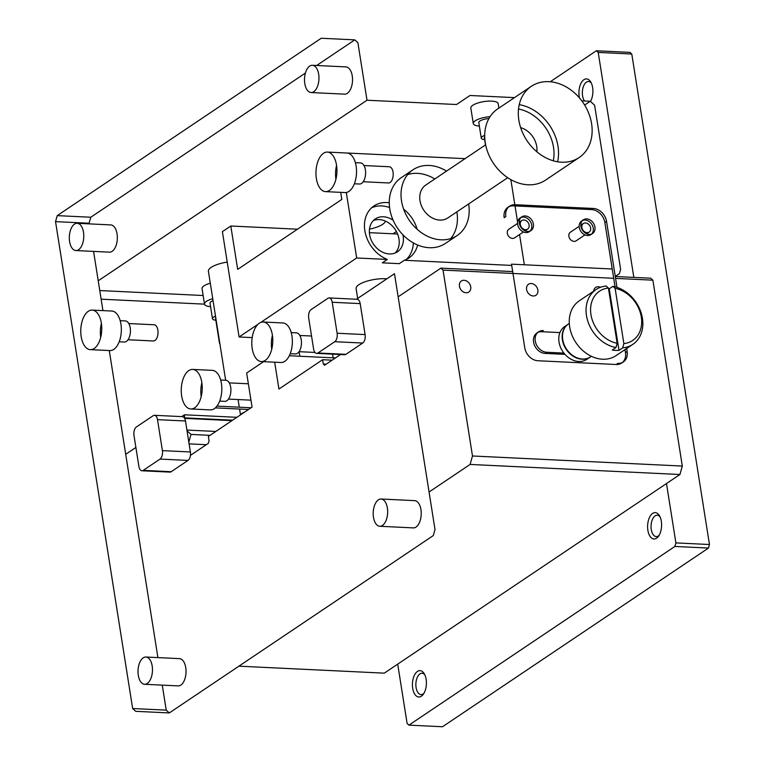 <?xml version="1.0" encoding="UTF-8"?>
<svg xmlns="http://www.w3.org/2000/svg" width="765" height="765" viewBox="0 0 765 765"><rect width="100%" height="100%" fill="white"/><g stroke="black" fill="none" stroke-linecap="round" stroke-linejoin="round"><path stroke-width="1.15" d="M271.393 345.216A8.119 2.525 -9 0 1 272.541 344.776M272.646 337.202A8.119 2.525 171 0 0 271.967 337.394M709.461 544.517L708.466 548.065L442.505 726.75L408.931 725.134L407.114 723.48L397.704 664.125L666.487 483.547L675.897 542.901L709.461 544.517L631.785 54.028L629.958 52.374L596.384 50.758L598.211 52.412L633.841 277.399M708.466 548.065L674.893 546.449L408.931 725.134M631.785 54.028L598.211 52.412M550.245 81.759L596.384 50.758M675.897 542.901L674.893 546.449M661.323 521.29A13.196 6.981 -87.3 0 0 659.44 515.706A13.196 6.981 -87.3 0 0 649.915 516.595A13.196 6.981 -87.3 0 0 649.055 534.534A13.196 6.981 -87.3 0 0 658.445 536.332A13.196 6.981 -87.3 0 0 661.323 521.29M426.134 679.301A13.196 6.981 -87.3 0 0 424.25 673.716A13.196 6.981 -87.3 0 0 414.735 674.606A13.196 6.981 -87.3 0 0 413.875 692.535A13.196 6.981 -87.3 0 0 423.265 694.343A13.196 6.981 -87.3 0 0 426.134 679.301M666.487 483.547L679.932 474.51L682.313 466.057L652.87 280.172L650.699 278.202L615.28 276.509M590.484 101.458A13.196 6.981 -87.3 0 0 590.743 81.97A13.196 6.981 -87.3 0 0 581.955 81.702A13.196 6.981 -87.3 0 0 579.44 97.901M397.704 664.125L384.269 673.152L238.9 666.172M584.508 100.99A10.7 5.661 92.7 0 1 582.748 88.883A10.7 5.661 92.7 0 1 588.534 81.492A10.7 5.661 92.7 0 1 591.335 83.117M659.153 535.251A10.7 5.661 92.7 0 1 658.311 535.959A10.7 5.661 92.7 0 1 656.207 536.6A10.7 5.661 92.7 0 1 651.072 525.641A10.7 5.661 92.7 0 1 657.231 515.227A10.7 5.661 92.7 0 1 660.032 516.844M423.963 693.262A10.7 5.661 92.7 0 1 423.122 693.96A10.7 5.661 92.7 0 1 421.018 694.61A10.7 5.661 92.7 0 1 415.883 683.652A10.7 5.661 92.7 0 1 422.051 673.238A10.7 5.661 92.7 0 1 424.852 674.854M679.932 474.51L470.102 464.441L429.06 492.01M613.702 278.297L443.04 270.102L472.483 455.988L682.313 466.057M652.87 280.172L615.576 278.384M593.669 291.159A6.646 5.25 -123.9 0 1 595.667 287.468A6.646 5.25 -123.9 0 1 598.383 286.741A6.646 5.25 -123.9 0 1 600.525 287.286M531.235 283.519A6.646 5.25 -123.9 0 1 537.393 288.376A6.646 5.25 -123.9 0 1 535.93 295.271A6.646 5.25 -123.9 0 1 527.869 292.679A6.646 5.25 -123.9 0 1 528.519 284.245A6.646 5.25 -123.9 0 1 531.235 283.519M464.087 280.296A6.646 5.25 -123.9 0 1 470.255 285.154A6.646 5.25 -123.9 0 1 468.782 292.048A6.646 5.25 -123.9 0 1 460.721 289.457A6.646 5.25 -123.9 0 1 461.372 281.013A6.646 5.25 -123.9 0 1 464.087 280.296M398.144 296.83L440.87 268.132L512.684 271.575M472.483 455.988L470.102 464.441M440.87 268.132L443.04 270.102M568.137 324.217L564.771 326.473A19.804 15.635 56.1 0 0 562.839 351.623A19.804 15.635 56.1 0 0 586.86 359.34L590.217 357.083A19.804 15.635 -123.9 0 1 566.196 349.366A19.804 15.635 -123.9 0 1 568.137 324.217A19.804 15.635 -123.9 0 1 568.299 324.102M591.393 356.299L590.551 356.853A19.804 15.635 -123.9 0 1 582.452 359.014A19.804 15.635 -123.9 0 1 564.092 344.527A19.804 15.635 -123.9 0 1 568.471 323.987L569.303 323.423M612.937 286.349A33 26.067 -123.9 0 1 640.841 311.938A33 26.067 -123.9 0 1 632.856 344.336L616.055 355.629A33 26.067 -123.9 0 1 602.562 359.215A33 26.067 -123.9 0 1 571.943 335.07A33 26.067 -123.9 0 1 579.248 300.846L596.05 289.553A33 26.067 -123.9 0 1 606.224 286.034L608.404 288.022L617.154 343.294L615.968 347.54L612.277 350.026A33 26.067 56.1 0 0 615.662 350.408A33 26.067 56.1 0 0 618.99 350.351L622.681 347.865L623.867 343.609L615.117 288.348L612.937 286.349L609.246 288.835A33 26.067 56.1 0 0 608.51 288.711M615.968 347.54A33 26.067 -123.9 0 1 588.065 321.95A33 26.067 -123.9 0 1 596.05 289.553M632.856 344.336A33 26.067 -123.9 0 1 622.681 347.865M617.154 343.294A29.701 23.457 -123.9 0 1 590.953 314.606A29.701 23.457 -123.9 0 1 608.404 288.022M615.117 288.348A29.701 23.457 -123.9 0 1 641.309 317.026A29.701 23.457 -123.9 0 1 623.867 343.609M609.246 288.835L618.99 350.351M316.662 65.494L354.807 39.866L321.233 38.25L57.222 215.625L55.539 221.63L132.651 708.524L135.73 711.316L169.304 712.932L166.225 710.13L162.266 685.134M78.575 249.734A13.646 7.21 -87.3 0 0 83.748 234.721A13.646 7.21 -87.3 0 0 77.198 223.294A13.646 7.21 -87.3 0 0 69.338 236.576A13.646 7.21 -87.3 0 0 75.888 250.547A13.646 7.21 -87.3 0 0 78.575 249.734M313.755 91.724A13.646 7.21 -87.3 0 0 318.928 76.72A13.646 7.21 -87.3 0 0 312.388 65.293A13.646 7.21 -87.3 0 0 304.527 78.566A13.646 7.21 -87.3 0 0 311.078 92.536A13.646 7.21 -87.3 0 0 313.755 91.724M382.452 525.45A13.646 7.21 -87.3 0 0 387.626 510.446A13.646 7.21 -87.3 0 0 381.075 499.019A13.646 7.21 -87.3 0 0 373.224 512.301A13.646 7.21 -87.3 0 0 379.775 526.272A13.646 7.21 -87.3 0 0 382.452 525.45M147.272 683.461A13.646 7.21 -87.3 0 0 152.436 668.457A13.646 7.21 -87.3 0 0 145.895 657.03A13.646 7.21 -87.3 0 0 138.035 670.312A13.646 7.21 -87.3 0 0 144.585 684.283A13.646 7.21 -87.3 0 0 147.272 683.461M94.21 348.457A19.804 10.471 -87.3 0 0 101.716 326.674A19.804 10.471 -87.3 0 0 92.211 310.093A19.804 10.471 -87.3 0 0 80.803 329.361A19.804 10.471 -87.3 0 0 90.318 349.643A19.804 10.471 -87.3 0 0 94.21 348.457M329.39 190.447A19.804 10.471 -87.3 0 0 336.896 168.663A19.804 10.471 -87.3 0 0 327.401 152.082A19.804 10.471 -87.3 0 0 315.993 171.35A19.804 10.471 -87.3 0 0 325.498 191.633A19.804 10.471 -87.3 0 0 329.39 190.447M265.235 360.382A19.804 10.471 -87.3 0 0 272.742 338.599A19.804 10.471 -87.3 0 0 263.236 322.008A19.804 10.471 -87.3 0 0 251.828 341.286A19.804 10.471 -87.3 0 0 261.343 361.568A19.804 10.471 -87.3 0 0 265.235 360.382M194.683 407.783A19.804 10.471 -87.3 0 0 202.19 386A19.804 10.471 -87.3 0 0 192.684 369.418A19.804 10.471 -87.3 0 0 181.276 388.687A19.804 10.471 -87.3 0 0 190.781 408.969A19.804 10.471 -87.3 0 0 194.683 407.783M89.209 223.877L89.103 223.237L55.539 221.63M132.651 708.524L166.225 710.13M157.906 657.604L109.271 350.552M102.94 310.6L93.569 251.398M356.48 299.239L394.482 273.717L435.008 529.552L433.315 535.557L169.304 712.932M354.807 39.866L357.886 42.658L367.009 100.225L456.533 104.518L469.968 95.491L514.472 97.624M413.024 169.763L401.262 177.662A39.598 31.279 56.1 0 0 392.502 218.742A39.598 31.279 56.1 0 0 429.242 247.707A39.598 31.279 56.1 0 0 445.431 243.404L457.193 235.505A39.598 31.279 -123.9 0 1 440.994 239.808A39.598 31.279 -123.9 0 1 404.255 210.834A39.598 31.279 -123.9 0 1 413.024 169.763A39.598 31.279 -123.9 0 1 429.222 165.46A39.598 31.279 -123.9 0 1 446.55 171.092M450.738 238.604A39.598 31.279 56.1 0 0 456.877 211.867M434.788 178.991A39.598 31.279 56.1 0 0 407.716 174.563M57.222 215.625L90.796 217.241L305.417 73.048M75.888 250.547L109.462 252.163A13.646 7.21 -87.3 0 0 112.149 251.341A13.646 7.21 -87.3 0 0 117.313 236.337A13.646 7.21 -87.3 0 0 110.772 224.91L77.198 223.294M311.078 92.536L344.652 94.152A13.646 7.21 -87.3 0 0 347.329 93.33A13.646 7.21 -87.3 0 0 352.502 78.326A13.646 7.21 -87.3 0 0 345.952 66.899L312.388 65.293M379.775 526.272L413.339 527.888A13.646 7.21 -87.3 0 0 416.026 527.066A13.646 7.21 -87.3 0 0 421.199 512.062A13.646 7.21 -87.3 0 0 414.649 500.635L381.075 499.019M144.585 684.283L178.159 685.889A13.646 7.21 -87.3 0 0 180.836 685.077A13.646 7.21 -87.3 0 0 186.01 670.073A13.646 7.21 -87.3 0 0 179.469 658.636L145.895 657.03M90.318 349.643L109.902 350.58A19.804 10.471 -87.3 0 0 113.794 349.395A19.804 10.471 -87.3 0 0 121.3 327.611A19.804 10.471 -87.3 0 0 111.795 311.03L92.211 310.093M101.391 323.394A19.804 10.471 -87.3 0 0 100.722 337.279M325.498 191.633L345.082 192.57A19.804 10.471 -87.3 0 0 348.974 191.384A19.804 10.471 -87.3 0 0 356.48 169.61A19.804 10.471 -87.3 0 0 346.985 153.019L327.401 152.082M336.571 165.383A19.804 10.471 -87.3 0 0 335.911 179.268M261.343 361.568L280.927 362.505A19.804 10.471 -87.3 0 0 284.819 361.319A19.804 10.471 -87.3 0 0 292.326 339.536A19.804 10.471 -87.3 0 0 282.82 322.954L263.236 322.008M272.416 335.319A19.804 10.471 -87.3 0 0 271.747 349.203M190.781 408.969L210.365 409.906A19.804 10.471 -87.3 0 0 214.267 408.72A19.804 10.471 -87.3 0 0 221.773 386.937A19.804 10.471 -87.3 0 0 212.268 370.356L192.684 369.418M201.855 382.72A19.804 10.471 -87.3 0 0 201.195 396.605M89.103 223.237L90.796 217.241M367.009 100.225L98.226 280.803M316.643 353.382L344.623 354.731A6.598 3.49 -87.3 0 0 345.914 354.329L362.715 343.045A6.598 3.49 -87.3 0 0 365.096 334.592L360.191 303.609A6.598 3.49 -87.3 0 0 357.15 299.278L329.17 297.929A6.598 3.49 92.7 0 1 332.211 302.271L337.116 333.244A6.598 3.49 92.7 0 1 334.745 341.706L317.944 352.99A6.598 3.49 92.7 0 1 316.643 353.382A6.598 3.49 92.7 0 1 313.602 349.05L308.697 318.068A6.598 3.49 92.7 0 1 311.068 309.615L327.869 298.331A6.598 3.49 92.7 0 1 329.17 297.929M274.683 362.208L278.929 389.05L322.61 359.713L323.299 364.044L324.599 365.23L340.521 354.53M141.936 470.762A6.598 3.49 92.7 0 1 138.895 466.43L133.98 435.448A6.598 3.49 92.7 0 1 136.361 426.994L153.163 415.711A6.598 3.49 92.7 0 1 154.463 415.309A6.598 3.49 92.7 0 1 157.504 419.65L162.41 450.623A6.598 3.49 92.7 0 1 160.028 459.077L143.237 470.37A6.598 3.49 92.7 0 1 141.936 470.762L169.916 472.11A6.598 3.49 -87.3 0 0 171.207 471.709L188.008 460.425A6.598 3.49 -87.3 0 0 190.428 455.366L208.348 443.327L209.065 440.793L208.376 436.461L252.048 407.114L246.655 373.033L263.562 361.673M125.699 454.295L135.883 447.458M584.642 105.054L590.274 101.267L594.615 105.207L620.625 269.404L619.43 273.631L615.261 276.433M99.766 290.547L203.127 295.51M393.009 233.794L396.413 231.508M590.274 101.267L581.802 100.856M210.576 306.641A13.856 4.303 -9 0 1 204.494 304.107L202.037 288.615A13.856 4.303 -9 0 1 210.289 283.222M479.359 126.062A13.856 4.303 -9 0 1 473.277 123.519L470.819 108.028A13.856 4.303 -9 0 1 477.465 103.132A13.856 4.303 -9 0 1 491.57 101.123A13.856 4.303 -9 0 1 498.197 103.696L498.895 108.095M468.639 203.959A39.598 31.279 -123.9 0 1 457.193 235.505M181.774 416.619L184.499 414.793L236.873 417.308M204.504 304.145L101.133 299.182M299.813 356.241L299.096 351.68M322.61 359.713L332.134 360.162M335.433 357.944L289.323 355.735M622.452 362.447A13.196 10.423 56.1 0 0 625.474 352.646L627.157 351.518A13.196 10.423 -123.9 0 1 623.332 361.941A13.196 10.423 -123.9 0 1 617.929 363.375L616.246 364.503L537.91 360.745A13.196 10.423 56.1 0 1 524.761 347.817L511.508 264.164L612.23 269.003L604.866 222.529A13.196 10.423 56.1 0 0 591.718 209.6L513.382 205.842A13.196 10.423 56.1 0 0 508.859 206.76M509.662 206.148L507.979 207.277A13.196 10.423 56.1 0 0 504.154 217.69L505.828 216.562A13.196 10.423 -123.9 0 1 509.662 206.148A13.196 10.423 -123.9 0 1 515.055 204.714L513.382 205.842M204.494 304.107A13.856 4.303 -9 0 1 212.746 298.713M473.277 123.519A13.856 4.303 -9 0 1 490.049 116.672M119.187 341.783L124.332 342.022A10.557 5.585 -87.3 0 0 126.407 341.391A10.557 5.585 -87.3 0 0 130.413 329.772A10.557 5.585 -87.3 0 0 125.345 320.927L120.201 320.688M354.377 183.772L359.512 184.021A10.557 5.585 -87.3 0 0 361.596 183.38A10.557 5.585 -87.3 0 0 365.594 171.771A10.557 5.585 -87.3 0 0 360.525 162.916L355.39 162.677M290.212 353.698L295.357 353.946A10.557 5.585 -87.3 0 0 297.432 353.315A10.557 5.585 -87.3 0 0 301.439 341.697A10.557 5.585 -87.3 0 0 296.371 332.851L291.226 332.603M219.66 401.109L224.805 401.348A10.557 5.585 -87.3 0 0 226.88 400.717A10.557 5.585 -87.3 0 0 230.877 389.098A10.557 5.585 -87.3 0 0 225.809 380.253L220.674 380.014M184.499 414.793L184.537 418.197A6.598 3.49 -87.3 0 0 182.433 416.657L154.463 415.309M184.537 418.197A6.598 3.49 92.7 0 1 185.484 420.989L187.033 430.819L191.001 434.415L188.831 442.141L187.033 430.819M184.987 417.891L232.608 420.176M326.148 364.188L323.299 364.044M206.311 444.695L189.108 443.872M190.428 455.366A6.598 3.49 -87.3 0 0 190.389 451.972L188.831 442.141M537.805 332.469A11.552 9.123 -123.9 0 1 541.649 331.714L559.932 332.593M564.952 354.358L545.082 353.401A11.552 9.123 -123.9 0 1 534.362 344.948A11.552 9.123 -123.9 0 1 536.925 332.966L538.598 331.838A11.552 9.123 -123.9 0 1 543.322 330.585L541.649 331.714M625.474 352.646L624.995 349.624M615.05 286.808L612.23 269.003M616.246 364.503A13.196 10.423 56.1 0 0 621.649 363.069L623.332 361.941M184.633 418.359L231.938 420.626M591.718 209.6L593.391 208.472L515.055 204.714M593.391 208.472A13.196 10.423 -123.9 0 1 606.549 221.401L604.866 222.529M627.157 351.518L626.678 348.496M617.001 287.382L606.549 221.401M213.053 300.655A8.252 2.563 171 0 0 210.031 303.227L212.488 318.718A8.252 2.563 -9 0 1 215.51 316.146M488.911 118.556A8.252 2.563 171 0 0 478.814 122.639L481.271 138.13A8.252 2.563 -9 0 1 484.704 135.405M485.632 144.834L425.742 185.073A19.804 15.635 56.1 0 0 421.362 205.603A19.804 15.635 56.1 0 0 439.732 220.091A19.804 15.635 56.1 0 0 447.831 217.939L507.711 177.71M248.52 409.485L215.319 407.888M210.05 435.333L191.001 434.415M186.918 430.064L215.826 431.45M545.082 353.401L546.755 352.273A11.552 9.123 -123.9 0 1 536.045 343.82A11.552 9.123 -123.9 0 1 538.598 331.838M546.755 352.273L563.901 353.095M525.173 215.96A8.252 6.512 -123.9 0 1 532.823 221.993A8.252 6.512 -123.9 0 1 530.996 230.552A8.252 6.512 -123.9 0 1 520.984 227.339A8.252 6.512 -123.9 0 1 521.797 216.849A8.252 6.512 -123.9 0 1 525.173 215.96M586.717 218.914A8.252 6.512 -123.9 0 1 594.376 224.948A8.252 6.512 -123.9 0 1 592.55 233.507A8.252 6.512 -123.9 0 1 582.538 230.294A8.252 6.512 -123.9 0 1 583.341 219.804A8.252 6.512 -123.9 0 1 586.717 218.914M215.835 320.21A8.252 2.563 -9 0 1 212.488 318.718M484.618 139.622A8.252 2.563 -9 0 1 481.271 138.13M520.649 127.65A19.804 15.635 -123.9 0 1 536.867 151.776M128.013 339.756L153.335 340.97A8.119 4.294 -87.3 0 0 154.932 340.482A8.119 4.294 -87.3 0 0 158.011 331.561A8.119 4.294 -87.3 0 0 154.109 324.762L128.797 323.547M363.203 181.745L388.515 182.959A8.119 4.294 -87.3 0 0 390.112 182.472A8.119 4.294 -87.3 0 0 393.191 173.55A8.119 4.294 -87.3 0 0 389.299 166.751L363.977 165.536M251.083 407.764L216.935 406.119M340.712 192.369L341.821 199.407L237.676 269.376L230.801 226.01L297.47 229.204M385.407 221.095A19.804 6.149 -9 0 1 369.485 229.137M369.39 232.665L397.59 234.014M230.801 226.01L222.405 231.652L239.091 336.983L252.192 337.614M260.674 322.476L356.681 257.977L387.339 259.45L382.299 262.835L399.32 263.657L404.36 260.272L511.709 265.426M239.091 336.983L258.063 324.236M386.918 278.795A19.804 6.149 171 0 0 385.751 278.728A19.804 6.149 171 0 0 365.613 281.597A19.804 6.149 171 0 0 356.117 288.596L357.676 298.446M530.097 231.03A8.252 6.512 56.1 0 0 530.891 222.538A8.252 6.512 56.1 0 0 523.49 217.088A8.252 6.512 56.1 0 0 521.013 217.499M521.797 216.849L520.114 217.977A8.252 6.512 56.1 0 0 519.311 228.467A8.252 6.512 56.1 0 0 529.313 231.68L530.996 230.552M591.651 233.985A8.252 6.512 56.1 0 0 592.435 225.493A8.252 6.512 56.1 0 0 585.043 220.043A8.252 6.512 56.1 0 0 582.557 220.454M583.341 219.804L581.668 220.942A8.252 6.512 56.1 0 0 580.855 231.422A8.252 6.512 56.1 0 0 590.867 234.635L592.55 233.507M215.749 317.647A5.173 1.607 171 0 0 215.529 318.23L219.459 343.083A5.173 1.607 -9 0 1 219.679 342.491M484.714 136.878A5.173 1.607 171 0 0 484.312 137.652L485.469 144.948M553.325 160.803A39.598 31.279 56.1 0 0 518.517 108.993M240.726 414.726A10.557 3.28 -9 0 1 244.647 412.086M510.857 179.632L514.826 204.704M515.017 205.919L517.647 222.491M519.55 234.53L524.341 264.776M465.072 158.651L339.937 152.684M346.306 192.503L356.681 257.977M336.868 168.09L336.495 165.728M404.36 260.272A31.346 24.767 56.1 0 0 408.912 257.996A31.346 24.767 56.1 0 0 417.633 245.02M417.145 229.29A31.346 24.767 56.1 0 0 403.633 209.189M389.261 202.792A31.346 24.767 56.1 0 0 373.951 205.957A31.346 24.767 56.1 0 0 365.469 233.727A31.346 24.767 56.1 0 0 387.339 259.45M402.916 234.826A19.804 15.635 -123.9 0 1 397.437 251.8A19.804 15.635 -123.9 0 1 389.337 253.951A19.804 15.635 -123.9 0 1 370.968 239.464A19.804 15.635 -123.9 0 1 375.347 218.933A19.804 15.635 -123.9 0 1 393.143 220.263M406.263 259.498A31.346 24.767 56.1 0 0 413.349 242.926M389.586 207.544A31.346 24.767 56.1 0 0 371.561 207.841M523.948 219.976A5.173 4.083 56.1 0 0 521.835 220.54A5.173 4.083 56.1 0 0 521.328 227.109A5.173 4.083 56.1 0 0 527.601 229.118A5.173 4.083 56.1 0 0 528.749 223.763A5.173 4.083 56.1 0 0 523.948 219.976M585.493 222.931A5.173 4.083 56.1 0 0 583.379 223.495A5.173 4.083 56.1 0 0 582.873 230.064A5.173 4.083 56.1 0 0 589.146 232.082A5.173 4.083 56.1 0 0 590.293 226.717A5.173 4.083 56.1 0 0 585.493 222.931M219.851 343.571A5.173 1.607 -9 0 1 219.459 343.083M579.143 157.542L545.55 180.119A42.897 33.889 -123.9 0 1 528.003 184.786A42.897 33.889 -123.9 0 1 488.204 153.392A42.897 33.889 -123.9 0 1 497.699 108.898L531.293 86.33A42.897 33.889 -123.9 0 1 583.351 103.036A42.897 33.889 -123.9 0 1 579.143 157.542A42.897 33.889 -123.9 0 1 561.596 162.209A42.897 33.889 -123.9 0 1 518.852 120.191A42.897 33.889 -123.9 0 1 531.293 86.33M519.234 104.662A42.897 33.889 -123.9 0 1 557.609 161.778M395.189 252.995A19.804 15.635 56.1 0 0 395.17 229.462A19.804 15.635 56.1 0 0 373.397 220.559M517.618 223.37L508.83 229.27A5.173 4.083 56.1 0 0 508.323 235.84A5.173 4.083 56.1 0 0 514.596 237.858L523.384 231.958M579.162 226.325L570.384 232.225A5.173 4.083 56.1 0 0 569.877 238.795A5.173 4.083 56.1 0 0 576.15 240.812L584.938 234.912M227.224 262.089A19.804 6.149 171 0 0 208.405 271.298L225.665 380.253M337.116 333.244L365.096 334.592M360.191 303.609L332.211 302.271M317.944 352.99L345.914 354.329M362.715 343.045L334.745 341.706M143.237 470.37L171.207 471.709M188.008 460.425L160.028 459.077M157.504 419.65L185.484 420.989M190.389 451.972L162.41 450.623M311.537 336.026L299.823 335.472M314.96 352.445L299.039 351.68M248.357 383.791L229.261 382.873M250.949 400.162L228.486 399.081M240.497 414.869L239.579 409.055M239.282 407.2L238.068 399.54M521.835 220.54L519.301 222.242M527.601 229.118L525.067 230.829M583.379 223.495L580.845 225.197M589.146 232.082L586.612 233.784M262.883 362.132L262.806 361.635M333.167 357.838L332.584 354.147"/></g></svg>
